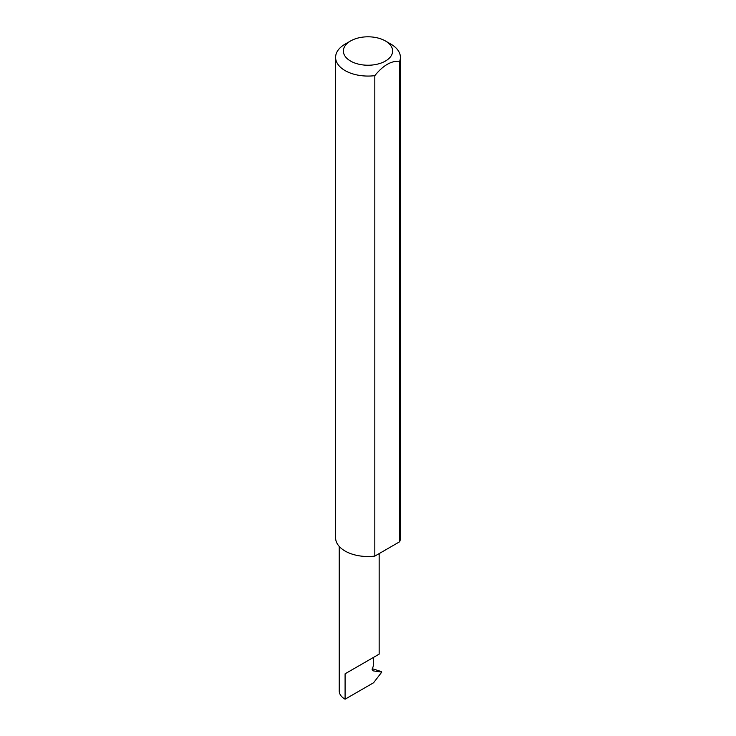 <?xml version="1.0" encoding="UTF-8"?>
<svg xmlns="http://www.w3.org/2000/svg" width="736" height="736" viewBox="0 0 736 736"><rect width="100%" height="100%" fill="white"/><g stroke="black" fill="none" stroke-linecap="round" stroke-linejoin="round"><path stroke-width="1.1" d="M339.241 546.434L339.241 691.049A19.964 11.528 180 0 0 345.092 699.2L373.594 682.741L381.754 672.106L373.06 670.846L372.131 669.558L373.318 666.034L373.318 657.506L379.16 654.129L379.16 553.592M373.318 657.506C378.01 654.792 383.566 651.581 373.318 657.506L345.092 673.799L373.318 657.506M350.584 61.07A24.628 14.214 0 0 0 385.416 61.07A24.628 14.214 0 0 0 385.416 40.968L390.908 44.142A32.402 18.704 180 0 1 400.402 57.371A32.402 18.704 180 0 1 399.676 61.3C391.396 60.591 383.106 65.375 374.817 75.652A32.402 18.704 180 0 1 345.092 70.592A32.402 18.704 180 0 1 335.598 57.371A32.402 18.704 180 0 1 345.092 44.142L350.584 40.968A24.628 14.214 0 0 0 350.584 61.07M374.817 75.652L374.817 556.103A32.402 18.704 180 0 1 345.092 551.043A32.402 18.704 180 0 1 335.598 537.814L335.598 57.371M372.26 668.711L381.487 671.609M381.754 672.106L379.886 671.03M399.676 61.3L399.676 541.751A32.402 18.704 180 0 0 400.402 537.814L400.402 57.371M374.817 556.103L399.676 541.751M390.908 44.142L385.416 40.968A24.628 14.214 0 0 0 350.584 40.968M345.092 699.2L345.092 673.799"/></g></svg>
